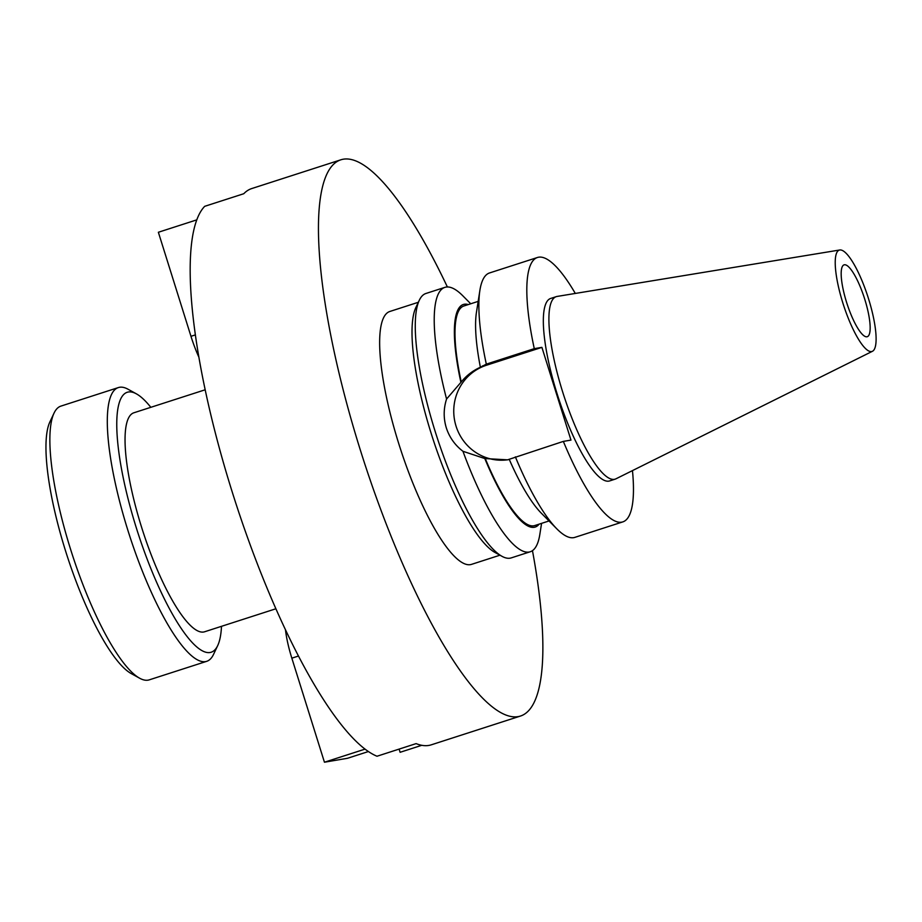 <?xml version="1.0" encoding="UTF-8"?>
<svg xmlns="http://www.w3.org/2000/svg" width="922" height="922" viewBox="0 0 922 922"><rect width="100%" height="100%" fill="white"/><g stroke="black" fill="none" stroke-linecap="round" stroke-linejoin="round"><path stroke-width="1.38" d="M150.828 407.317A136.583 33.042 72.1 0 0 136.444 393.878A136.583 33.042 72.1 0 0 136.329 527.891A136.583 33.042 72.1 0 0 217.684 645.631A136.583 33.042 72.1 0 0 221.499 626.326M217.684 645.631L213.558 654.343A143.832 34.794 -107.9 0 1 206.701 661.328A143.832 34.794 -107.9 0 1 127.893 530.346A143.832 34.794 -107.9 0 1 118.362 387.574A143.832 34.794 -107.9 0 1 128.02 389.222L136.444 393.878M139.602 678.2L131.166 673.544A136.583 33.042 -107.9 0 1 65.497 550.745A136.583 33.042 -107.9 0 1 49.938 421.803L54.052 413.091A143.832 34.794 72.1 0 0 70.452 548.89A143.832 34.794 72.1 0 0 139.602 678.2A143.832 34.794 72.1 0 0 149.249 679.86L206.701 661.328M470.716 303.776L462.89 295.87A138.922 33.607 72.1 0 0 444.888 287.364L425.941 293.473A138.922 33.607 72.1 0 0 419.314 300.226L415.88 307.475A132.883 32.143 72.1 0 0 431.023 432.937A132.883 32.143 72.1 0 0 494.907 552.416L501.937 556.289A138.922 33.607 72.1 0 0 511.261 557.891L530.219 551.771A138.922 33.607 72.1 0 0 539.843 534.357L541.571 523.362M419.314 300.226A138.922 33.607 72.1 0 0 435.149 431.381A138.922 33.607 72.1 0 0 501.937 556.289M205.203 389.776L133.886 412.779A115.066 27.833 72.1 0 0 141.515 527.004A115.066 27.833 72.1 0 0 204.557 631.789L275.874 608.774M418.334 302.278L389.868 311.463A132.883 32.143 72.1 0 0 398.673 443.378A132.883 32.143 72.1 0 0 471.476 564.379L499.955 555.194M864.755 299.235A37.744 9.128 72.1 0 0 844.079 264.856A37.744 9.128 72.1 0 0 846.58 302.335A37.744 9.128 72.1 0 0 867.256 336.714A37.744 9.128 72.1 0 0 864.755 299.235M839.769 249.989L557.095 296.435A95.888 23.2 72.1 0 0 556.277 296.642L550.699 298.44A95.888 23.2 72.1 0 0 557.061 393.625A95.888 23.2 72.1 0 0 609.592 480.938L615.17 479.14A95.888 23.2 72.1 0 0 615.954 478.818L872.454 351.282A53.257 12.885 72.1 0 0 868.489 298.601A53.257 12.885 72.1 0 0 839.769 249.989A53.257 12.885 72.1 0 0 842.846 302.969A53.257 12.885 72.1 0 0 872.454 351.282M556.277 296.642A95.888 23.2 72.1 0 0 562.627 391.827A95.888 23.2 72.1 0 0 615.17 479.14M575.305 293.45A138.922 33.607 72.1 0 0 537.48 257.48A138.922 33.607 72.1 0 0 534.276 348.654L541.906 347.363L570.972 440.105L563.342 441.396L507.573 459.836L484.811 458.545L462.948 451.284A138.922 33.607 72.1 0 0 530.219 551.771M462.948 451.284C454.949 445.153 449.394 437.328 446.294 427.785C443.401 418.196 443.494 408.607 446.571 399.03L461.242 381.973C466.578 375.404 473.09 370.437 480.777 367.071L486.32 364.132L534.276 348.654M447.377 286.961A292.262 70.706 72.1 0 0 340.921 159.783A292.262 70.706 72.1 0 0 360.295 449.913A292.262 70.706 72.1 0 0 520.423 716.06A292.262 70.706 72.1 0 0 532.467 550.653M340.921 159.783L251.741 188.561A292.262 70.706 -107.9 0 0 243.777 193.724L204.684 206.332A292.262 70.706 72.1 0 0 232.01 491.311A292.262 70.706 72.1 0 0 377.006 756.236L416.11 743.616A292.262 70.706 -107.9 0 0 431.242 744.838L520.423 716.06M399.099 749.102L400.102 752.294L421.769 745.31M563.342 441.396A138.922 33.607 72.1 0 0 622.811 521.898A138.922 33.607 72.1 0 0 632.469 470.612M515.375 456.874A138.922 33.607 72.1 0 0 556.853 528.871A138.922 33.607 72.1 0 0 574.844 537.376L622.811 521.898M537.48 257.48L489.524 272.958A138.922 33.607 72.1 0 0 479.889 290.384A138.922 33.607 72.1 0 0 486.32 364.132M509.301 459.479A116.944 28.294 72.1 0 0 541.226 513.081L556.853 528.871M479.889 290.384L476.455 312.316A116.944 28.294 72.1 0 0 480.362 367.152M478.172 301.379L463.847 306A115.365 27.914 72.1 0 0 461.242 381.973M485.214 458.476A115.365 27.914 72.1 0 0 534.702 525.575L549.028 520.953M484.811 458.545A116.944 28.294 72.1 0 0 539.105 524.157M468.249 304.571A116.944 28.294 72.1 0 0 460.827 382.042M444.888 287.364A138.922 33.607 72.1 0 0 446.571 399.03M508.356 459.686A48.624 47.149 80.3 0 1 455.053 422.483A48.624 47.149 80.3 0 1 486.413 365.262L541.906 347.363M118.362 387.574L60.921 406.106A143.832 34.794 72.1 0 0 54.052 413.091M368.397 751.545L347.525 758.276L324.44 762.217L291.836 658.17A47.944 11.594 -107.9 0 1 285.486 629.864M324.44 762.217L365.02 749.125M198.945 357.31A47.944 11.594 72.1 0 1 190.969 336.311L158.365 232.263L196.824 219.851M482.448 365.942L486.413 365.262M291.836 658.17L298.44 656.038M190.969 336.311L195.406 334.882"/></g></svg>
